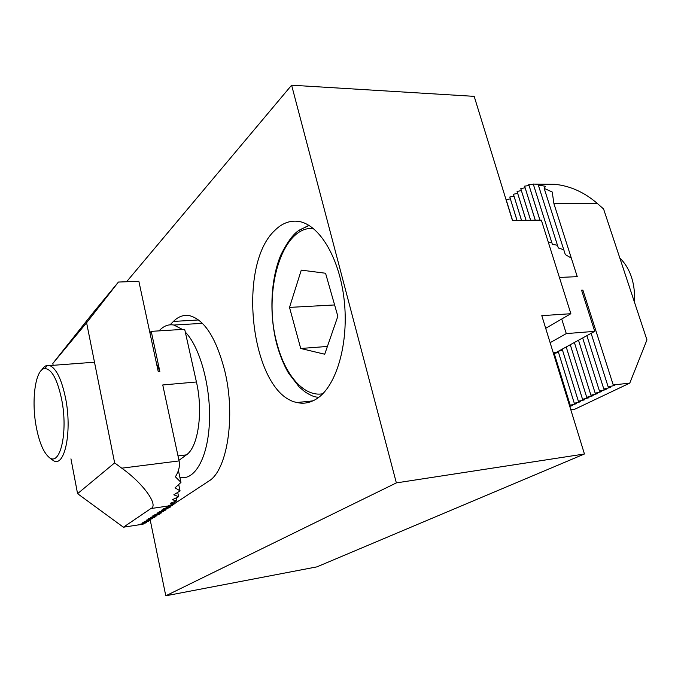 <?xml version="1.0" encoding="UTF-8"?>
<svg xmlns="http://www.w3.org/2000/svg" width="681" height="681" viewBox="0 0 681 681"><rect width="100%" height="100%" fill="white"/><g stroke="black" fill="none" stroke-linecap="round" stroke-linejoin="round"><path stroke-width="1.02" d="M317.125 398.496C336.525 385.88 349.064 343.054 344.16 299.929C339.393 256.771 318.393 223.223 297.529 221.282C289.348 220.499 281.849 223.479 275.03 230.221C235.762 265.948 251.561 394.001 297.01 402.522C303.896 404.139 310.596 402.794 317.125 398.496M150.237 520.122L165.789 595.798L316.92 566.864L584.443 453.989L541.795 315.661L570.857 313.711L545.702 328.319M570.857 313.711L541.352 220.159L512.444 220.457L474.18 96.353L291.613 85.202L126.598 281.747M165.789 595.798L396.359 482.897L584.443 453.989M396.359 482.897L291.613 85.202M198.605 319.959L173.434 321.423L170.08 324.803M173.434 321.423C178.277 316.546 183.632 314.622 189.471 315.644C204.538 319.636 216.345 338.236 224.9 371.434C235.881 416.687 227.105 470.792 208.684 481.169L174.753 503.48M173.851 504.076L172.455 504.996M170.914 506.009L170.173 506.502M168.641 507.507L167.909 507.983M166.385 508.988L165.67 509.465M164.147 510.461L163.449 510.92M161.933 511.916L161.244 512.376M159.737 513.363L159.056 513.806M157.558 514.793L156.894 515.236M155.396 516.215L154.74 516.649M153.251 517.628L152.612 518.045M151.131 519.024L150.501 519.433M185.3 332.073C200.035 347.012 211.033 387.166 209.407 422.586C207.901 458.092 194.502 481.058 179.886 477.321M159.082 330.864C163.517 325.978 168.454 324.037 173.885 325.05L182.44 329.417M634.232 301.504C634.99 292.379 633.866 283.671 630.861 275.371C628.222 268.314 624.545 262.534 619.829 258.031M300.721 348.485L324.718 354.222L337.844 316.29L325.561 273.243L301.274 270.127L289.51 307.395L300.721 348.485L327.408 346.45M334.609 304.952L289.51 307.395M61.639 399.33C57.289 379.155 51.671 368.898 44.776 368.574C35.361 369.008 31.113 400.402 36.289 427.03C39.183 442.054 43.32 452.039 48.691 456.977C59.885 467.915 68.441 432.622 61.639 399.33M41.694 370.064C43.388 367.212 45.304 365.637 47.449 365.348L49.679 365.569C56.285 368.353 61.571 379.189 65.546 398.07C72.237 430.792 64.967 467.013 53.859 460.884L51.032 459.003M143.036 523.57L143.155 524.157L123.406 527.213L77.574 493.665L70.952 458.841M53.161 365.314L52.82 363.501L57.238 357.857L93.34 312.451L118.434 282.053L138.864 281.287L158.23 371.562L159.839 371.434L151.225 331.358L184.679 329.281L196.426 381.981C203.381 411.682 198.171 447.23 186.407 454.865L177.996 455.904M143.155 524.157L140.124 524.259L146.432 522.77L146.279 521.935M146.449 522.761L142.176 522.906L148.509 521.408L148.356 520.565M148.526 521.399L144.244 521.535L150.603 520.037L150.45 519.186M150.62 520.02L146.33 520.156L152.714 518.65L152.561 517.79M152.731 518.633L148.432 518.76L154.842 517.254L154.689 516.385M154.868 517.237L150.552 517.356L156.996 515.84L156.834 514.964M157.013 515.823L152.697 515.943L159.158 514.419L158.996 513.534M161.184 512.095L161.363 512.972L154.851 514.513L159.184 514.402M163.389 510.639L163.568 511.525L157.03 513.074L161.363 512.972M165.611 509.175L165.789 510.06L161.44 510.154L168.011 508.605L167.849 507.694M168.037 508.588L163.678 508.673L170.276 507.124L170.105 506.196M170.301 507.107L165.934 507.183L172.557 505.625L172.353 504.51M174.404 501.82L174.796 503.795L168.198 505.634L172.582 505.608M176.217 497.905L176.822 500.893L170.318 503.293L174.813 503.778M177.724 492.448L178.609 496.721L172.208 499.769L176.847 500.858M178.737 484.625L180.056 490.907L173.825 494.823L178.626 496.679M178.413 470.452L180.959 482.429L175.026 487.868L180.073 490.839M123.406 527.213L150.876 508.562C159.048 505.642 143.555 483.621 121.754 468.179L114.638 462.884L86.598 322.751L118.434 282.053M77.574 493.665L114.638 462.884M52.82 363.501L86.598 322.751M149.905 332.728L151.225 331.358M178.95 460.339L186.407 454.865M165.772 510.078L159.226 511.618L163.568 511.525M196.426 381.981L162.75 384.961L179.077 460.926C180.107 465.889 178.873 471.175 175.375 476.794L180.959 482.327M156.519 363.577L159.839 371.434M561.723 319.014L566.286 333.596L594.734 331.349L581.574 290.191L582.885 290.123L613.24 384.978L629.797 383.097L646.95 339.887L603.57 208.965L597.577 203.687L553.925 203.704L577.25 276.648L559.424 277.448M608.193 386.927L591.117 333.324L608.193 386.927L614.875 385.361L613.24 384.978M603.817 389.03L586.869 335.648L603.817 389.03L610.474 387.472L608.15 386.944M599.484 391.115L582.664 337.955L599.484 391.115L606.107 389.566L603.775 389.047M595.185 393.184L578.501 340.228L595.185 393.184L601.791 391.643L599.442 391.132M590.929 395.235L574.372 342.492L590.929 395.235L597.501 393.695L595.151 393.201M586.716 397.261L570.278 344.731L586.716 397.261L593.262 395.729L590.895 395.252M582.536 399.279L566.217 346.952L582.536 399.279L589.056 397.747L586.673 397.287M578.39 401.271L562.2 349.149L578.39 401.271L584.885 399.756L582.493 399.296M574.287 403.254L558.173 351.353L574.287 403.254L580.748 401.73L578.356 401.288M512.58 220.457L506.187 199.746L512.538 220.457M517.032 220.406L509.797 197.013L516.99 220.406M521.535 220.363L513.423 194.255L521.493 220.363M526.072 220.312L517.092 191.48L526.03 220.312M530.661 220.269L520.786 188.68L530.618 220.269M535.3 220.218L524.6 186.143L535.249 220.218M539.982 220.167L528.754 184.542L539.931 220.176M533.257 184.057L552.351 244.309L533.257 184.057L534.091 184.074M538.305 185.011L558.335 247.986L538.305 185.011L540.169 184.372L533.3 184.057M629.797 383.097L574.747 409.238L570.797 409.732M552.24 184.287L555.006 184.321C570.482 185.973 584.673 192.425 597.577 203.687M525.068 187.76L520.786 188.68M510.316 198.843L506.187 199.746M513.959 196.111L509.797 197.013M517.628 193.344L513.423 194.255M521.331 190.561L517.092 191.48M544.17 188.356L565.307 254.558L544.17 188.356L545.583 186.33L538.356 185.028M566.286 333.596L550.129 342.679M553.151 352.486L556.692 352.171L558.173 351.353M558.216 351.336L562.165 349.174M562.2 349.149L566.183 346.969M566.217 346.952L570.235 344.756M570.278 344.731L574.33 342.517M574.372 342.492L578.458 340.253M578.501 340.228L582.63 337.972M582.664 337.955L586.826 335.673M586.869 335.648L591.074 333.349M594.734 331.349L591.117 333.324M570.218 405.212L554.189 353.396L570.218 405.212L576.654 403.697L574.245 403.271M569.75 406.319L572.593 405.646L570.176 405.229M554.428 354.171L553.704 354.29M558.531 352.486L554.232 353.379M565.307 254.558L571.325 258.116M558.335 247.986L563.715 249.723M552.351 244.309L557.433 245.271M548.367 242.393L551.814 242.751M553.925 203.704L552.231 192.008L544.238 188.407M533.325 184.279L528.754 184.542M529.018 185.521L524.6 186.143M562.472 350.187L558.377 351.243M566.269 347.25L564.864 347.693M585.541 298.414L584.681 299.895M298.942 230.527L308.859 225.283M313.379 228.467C281.287 225.615 262.398 293.298 277.15 344.092C285.254 375.316 304.084 397.227 322.777 393.763M318.665 397.389L317.32 397.125C314.392 397.083 310.195 395.261 304.722 391.669L299.206 386.995L288.463 373.035C283.679 364.667 279.814 355.133 276.852 344.45C269.106 315.014 270.527 279.499 280.81 255.06C287.757 241.108 294.32 232.579 300.491 229.48L309.183 225.479M150.876 508.562L170.633 505.642M121.754 468.179L179.077 460.926M312.928 400.871L297.01 402.522M173.885 325.05L202.444 323.339M44.776 368.574L47.449 365.348M49.679 365.569L94.497 362.207M48.691 456.977L51.594 459.496M555.006 184.321L534.917 184.1"/></g></svg>
